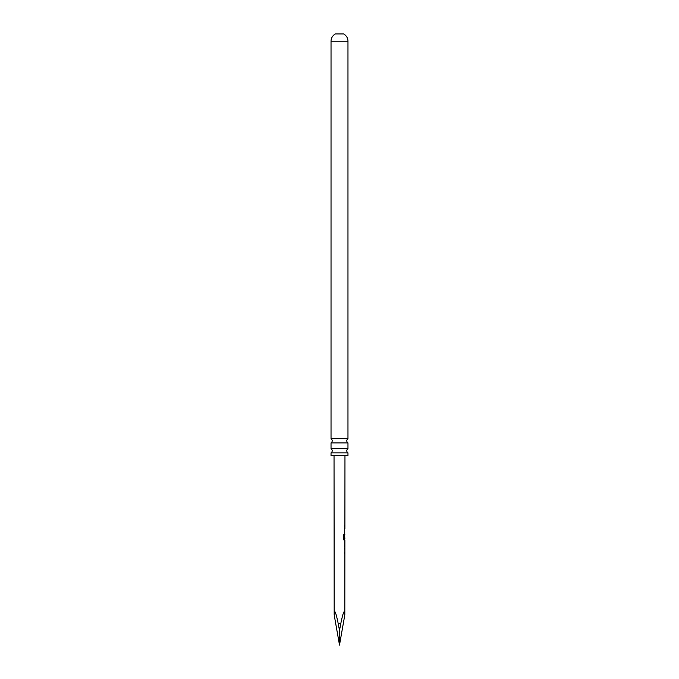 <?xml version="1.0" encoding="UTF-8"?>
<svg xmlns="http://www.w3.org/2000/svg" width="679" height="679" viewBox="0 0 679 679"><rect width="100%" height="100%" fill="white"/><g stroke="black" fill="none" stroke-linecap="round" stroke-linejoin="round"><path stroke-width="1.02" d="M347.971 452.868L331.029 452.868L331.029 455.745L347.971 455.745L347.971 452.868A2.487 2.487 0 0 1 347.971 448.649L347.971 442.903L331.029 442.903A2.487 2.487 0 0 0 331.029 438.693L347.971 438.693L347.971 41.232A8.301 8.301 0 0 0 343.65 33.95L335.35 33.95A8.301 8.301 0 0 0 331.029 41.232L347.971 41.232M347.971 442.903A2.487 2.487 0 0 1 347.971 438.693M331.029 452.868A2.487 2.487 0 0 0 331.029 448.649L347.971 448.649M344.711 553.725L344.372 552.681M344.542 549.15L344.372 548.114M344.72 546.816L344.567 545.882M344.72 541.426L344.72 545.857M344.822 614.868C344.652 608.639 343.311 611.507 340.816 623.466L339.5 630.452L339.5 645.05L344.822 614.868L344.89 540.128L344.16 540.128L343.65 539.151L343.659 534.755L344.202 534.755L344.194 538.897L344.89 538.973L344.593 535.485M344.72 542.36L344.881 545.857L344.89 542.36M344.584 539.151L344.83 540.128L344.015 540.128M344.058 534.755L344.049 538.897L344.881 538.973L344.049 538.897L344.72 538.973L344.72 540.128M344.728 534.628L344.389 538.489M344.728 532.277L344.389 533.329M344.728 533.329L344.737 527.71M344.593 532.353L344.83 534.509M344.898 528.788L344.966 455.745M344.737 526.522L344.737 525.478M339.5 645.05L334.178 614.868L334.034 455.745M344.839 527.71L344.593 528.686M344.881 548.114L344.576 549.09M344.576 552.748L344.813 553.725M334.178 614.868C334.348 608.639 335.689 611.507 338.184 623.466L339.5 630.452M331.029 438.693L331.029 41.232M331.029 448.649L331.029 442.903M340.816 623.466L338.184 623.466"/></g></svg>
